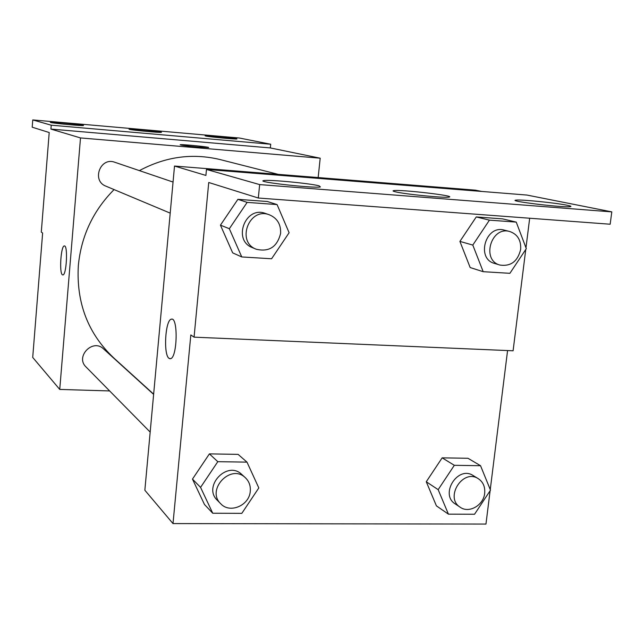 <?xml version="1.0" encoding="UTF-8"?>
<svg xmlns="http://www.w3.org/2000/svg" width="644" height="644" viewBox="0 0 644 644"><rect width="100%" height="100%" fill="white"/><g stroke="black" fill="none" stroke-linecap="round" stroke-linejoin="round"><path stroke-width="0.97" d="M109.649 390.94L59.739 389.427L32.715 357.42L42.633 233.039L41.288 232.114L49.21 132.527L32.2 127.198L32.764 119.929L51.23 125.194L50.924 129.082L270.335 147.935L270.705 144.232L51.23 125.194M32.764 119.929L239.343 138.009L270.705 144.232M59.739 389.427L80.5 137.929L320.197 158.199L270.335 147.935M320.197 158.199L318.16 177.559M173.051 182.059L114.704 162.232C100.239 156.725 91.384 180.883 105.922 186.164L170.209 213.132M153.626 394.386L103.459 348.815C92.768 338.301 75.01 356.744 86.03 366.959L150.173 432.092M114.077 189.586C93.106 210.757 81.192 236.107 78.326 265.634C76.225 302.97 88.099 333.793 113.956 358.12L153.642 394.152M220.715 159.72L219.709 159.471C192.21 152.958 165.444 156.677 139.402 170.62M198.328 147.09C187.114 146.059 181.061 145.278 180.167 144.739C181.069 144.079 210.813 147.049 208.576 147.573L198.328 147.09M80.5 137.929L50.924 129.082M64.416 245.952L64.32 245.96C60.922 245.654 59.111 272.967 62.404 274.803C59.103 272.967 60.914 245.654 64.311 245.96C68.071 244.768 66.59 275.157 62.903 274.956L62.911 274.956M208.624 147.532C209.26 146.88 180.964 144.111 180.167 144.747L180.167 144.747M205.694 136.021C209.67 136.955 236.404 139.466 236.855 138.951C239.149 138.5 205.903 135.184 205.09 135.779L205.694 136.021M50.586 122.481C53.114 123.342 83.406 126.119 83.487 125.491C85.402 124.96 50.707 121.644 50.337 122.328L50.586 122.481M129.452 129.363C132.753 130.265 161.161 132.897 161.435 132.334C163.552 131.843 129.645 128.526 129.033 129.162L129.452 129.363M490.116 490.736L485.962 524.071L173.003 523.58L144.852 490.237L174.516 166.047L475.473 190.165L481.656 191.437M173.003 523.58L190.825 334.936L194.069 337.166L208.737 182.494L258.316 198.022L259.653 184.595L206.466 169.436L205.903 175.434L174.516 166.047M258.316 198.022L610.166 224.225L611.8 211.884L526.945 195.06L206.466 169.436M194.069 337.166L513.091 350.795L525.762 249.486M525.979 247.787L529.674 218.236M507.577 350.561L490.261 489.577M192.476 479.096L204.478 504.51L192.476 479.096L209.405 453.883L192.476 479.096L200.566 487.379L217.809 461.684L246.99 462.126L258.816 487.943L241.814 513.349L212.745 513.236L200.566 487.379M238.095 454.366L209.405 453.883L238.095 454.366L246.99 462.126M426.272 481.76L436.415 505.862L426.272 481.76L442.154 457.844L426.272 481.76L438.161 489.657L454.326 465.306L480.537 465.709L490.495 490.165L474.548 514.25L448.425 514.154L438.161 489.657M467.979 458.278L442.154 457.844L467.979 458.278L480.537 465.709M169.026 358.346C163.214 354.788 165.283 319.722 171.344 319.199C178.235 316.437 177.422 357.678 170.539 358.684L169.026 358.346M171.771 319.15L171.352 319.199C165.291 319.722 163.222 354.788 169.042 358.346L170.048 358.756M259.653 184.595L611.8 211.884M395.432 191.815C404.593 194.166 444.159 198.102 448.779 197.12C458.166 196.058 400.109 189.264 393.685 190.64C392.446 190.849 393.033 191.244 395.432 191.815M319.126 185.842C310.279 183.371 267.679 179.346 263.678 180.618C255.225 181.89 314.393 188.507 320.406 186.937L319.126 185.842M567.147 205.251C555.764 202.86 520.658 199.334 516.11 200.123C506.353 200.88 562.647 207.787 570.109 206.708C571.84 206.499 570.85 206.008 567.147 205.251M502.65 218.888L476.262 216.939L459.913 241.403L470.176 267.558L459.913 241.403L476.262 216.939L502.65 218.888L516.238 222.108L526.309 248.665L509.895 273.314L483.185 271.688L472.801 245.074L489.44 220.143L516.238 222.108M267.324 201.508L237.894 199.334L220.441 225.159L232.669 252.867L220.441 225.159L237.894 199.334L267.324 201.508L277.073 204.575L289.116 232.734L271.583 258.767L241.758 256.948L229.344 228.717L247.135 202.385L277.073 204.575M478.242 478.653L473.139 475.538C457.82 465.234 439.45 494.463 455.3 503.962L460.275 507.287C469.049 513.662 483.612 505.25 484.674 493.272C485.246 486.792 483.097 481.913 478.242 478.653C462.827 468.293 444.328 497.74 460.275 507.287M454.326 465.306L442.154 457.844M448.425 514.154L436.415 505.862M245.292 477.663L241.677 474.378C227.252 460.114 202.409 486.534 217.366 500.324L220.795 503.809C229.908 513.888 249.453 505.451 250.274 491.195C250.709 485.737 249.043 481.221 245.292 477.663C230.769 463.302 205.742 489.931 220.795 503.809M217.809 461.684L209.405 453.883M212.745 513.236L204.478 504.51M509.646 231.478L504.155 230.093C485.568 224.595 475.803 258.816 494.592 263.436L500.002 265.07C510.845 266.576 517.728 261.359 520.666 249.429C521.189 240.164 517.518 234.183 509.646 231.478C490.953 225.947 481.1 260.418 500.002 265.07M472.801 245.074L459.913 241.403M489.44 220.143L476.262 216.939M483.185 271.688L470.176 267.558M265.425 213.438L265.223 213.373C245.227 205.726 232.331 240.389 252.448 247.642L256.079 249.164M229.344 228.717L220.441 225.159M247.135 202.385L237.894 199.334M241.758 256.948L232.669 252.867M280.615 233.369C280.985 224.241 277.162 218.018 269.152 214.71C249.011 207.006 236.01 241.943 256.264 249.244C269.103 252.207 277.218 246.918 280.615 233.369M278.2 174.355L219.709 159.471M516.029 200.783L516.11 200.123M263.613 181.222L263.678 180.618M393.613 191.3L393.685 190.64M269.152 214.71L265.223 213.373"/></g></svg>
